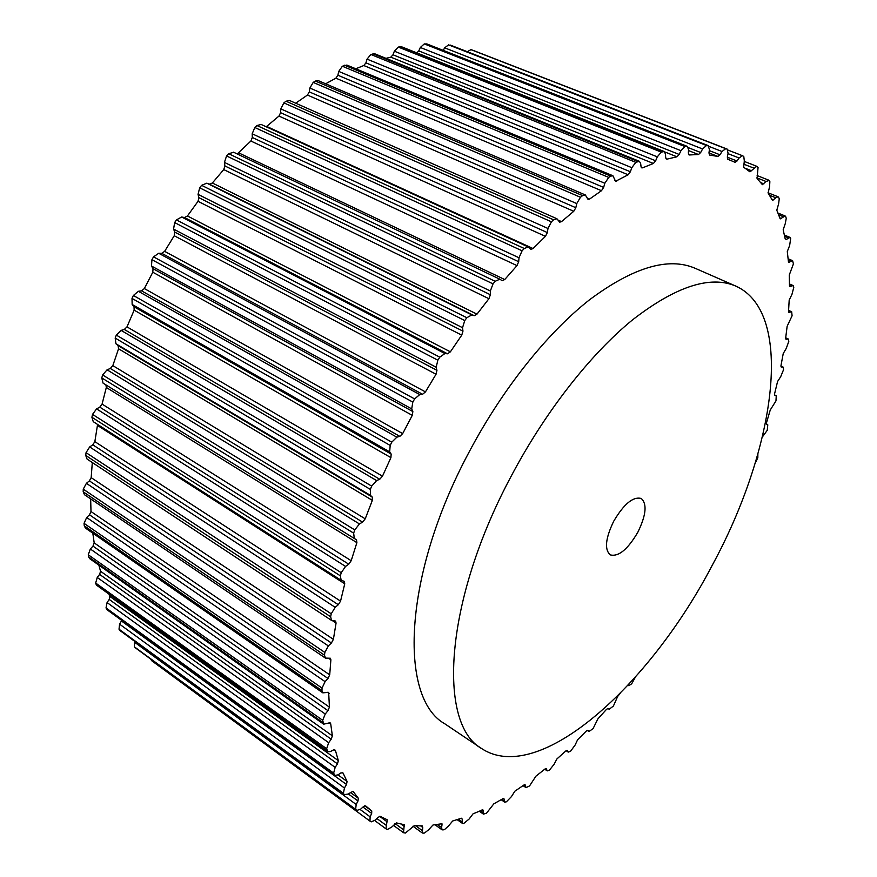 <?xml version="1.0" encoding="UTF-8"?>
<svg xmlns="http://www.w3.org/2000/svg" width="877" height="877" viewBox="0 0 877 877"><rect width="100%" height="100%" fill="white"/><g stroke="black" fill="none" stroke-linecap="round" stroke-linejoin="round"><path stroke-width="1.32" d="M735.869 286.121L695.022 268.23C668.296 256.797 633.128 267.321 589.497 299.813C547.292 332.942 502.335 389.103 468.998 452.236C402.828 575.718 398.673 698.136 444.847 723.832L481.857 748.706C539.202 786.121 649.627 685.54 712.245 565.27C774.665 450.734 795.735 313.166 735.869 286.121C710.195 275.126 675.718 286.395 632.46 319.93C590.561 354.089 545.395 411.532 511.423 475.74C444.014 601.381 437.371 724.27 481.857 748.706M613.659 521.322C623.887 503.979 633.073 496.36 641.23 498.476C647.259 503.869 646.152 515.084 637.897 532.12C627.768 549.419 618.559 557.005 610.249 554.878C604.319 549.616 605.459 538.423 613.659 521.322M755.185 463.199L757.827 457.706L757.871 454.133M762.409 436.921L767.243 430.3L767.792 424.841L766.673 424.358L766.564 422.55L770.236 410.041L775.97 400.888L776.255 395.768L774.775 395.472L774.577 393.839L777.57 381.506L780.694 376.704L783.545 369.71L783.128 367.09L781.243 367.035L780.979 365.588L783.238 353.519L786.263 348.41L788.818 341.317L788.302 339.004L785.978 339.267L785.671 337.996L787.14 326.288L792.084 315.775L791.668 311.752L788.883 312.387L788.533 311.302L789.19 300.044L791.953 294.398L793.806 287.25L793.137 285.551L789.87 286.647L789.486 285.716L789.278 275.027L793.411 263.9L792.611 260.666L788.807 262.289L788.412 261.532L787.294 251.524L789.651 245.483L790.67 238.5L789.969 237.371L786.526 239.333L785.233 239.004L783.172 229.818L785.266 223.624L786.241 218.373L785.803 216.827L785.134 215.961L780.212 218.899L776.803 210.206L778.601 203.913L779.247 198.75L778.633 197.38L778.031 196.755L775.805 197.774L772.505 200.471L768.12 193.006L769.578 186.68L769.863 181.66L769.063 180.498L765.972 181.462L762.431 184.674L757.092 178.557L758.057 167.441L756.73 166.29L749.956 171.837L743.663 167.211L744.321 161.017L743.784 156.468L742.479 155.711L739.07 157.981L737.031 160.995L735.069 162.3L727.855 159.274L727.351 156.906L728.063 153.267L727.165 149.09L725.739 148.673L722.001 151.502L720.006 154.801L717.901 156.435L709.57 155.054L708.967 152.971L709.438 149.364L707.991 145.582L706.467 145.494L702.598 148.969L700.679 152.51L698.498 154.516L689.388 154.966L688.346 153.113L688.544 149.594L687.349 146.404L684.937 146.547L680.969 150.669L679.171 154.44L676.934 156.786L666.948 159.143L665.632 157.608L665.544 154.231L664.273 151.546L661.302 152.116L657.29 156.851L655.656 160.787L653.409 163.484L642.644 167.814L641.767 167.869L641.054 166.641L640.648 163.473L639.366 161.291L635.792 162.355L631.824 167.682L630.377 171.749L628.151 174.775L615.566 181.298L612.924 175.751L610.787 176.124L608.726 177.406L604.845 183.26L603.639 187.404L601.479 190.715L589.552 199.079L588.072 199.419L585.299 194.935L582.591 195.615L580.453 197.259L576.759 203.574L575.816 207.717L573.766 211.28L561.521 221.618L559.69 222.177L556.917 218.746L553.595 219.82L551.414 221.804L547.982 228.491L547.347 232.58L545.439 236.33L533.073 248.553L530.892 249.364L528.25 246.952L524.282 248.498L522.1 250.8L518.998 257.761L518.691 261.708L516.991 265.61L504.724 279.544L502.159 280.662L499.791 279.193L495.176 281.298L493.027 283.885L490.342 291L490.386 294.738L488.917 298.717L476.978 314.152L474.194 315.687L471.848 314.898L466.827 317.726L464.766 320.565L462.541 327.702L462.957 331.155L461.751 335.135L450.383 351.83L447.533 353.804L444.924 353.541L439.794 357.169L437.853 360.206L436.165 367.244L436.943 370.335L436.044 374.249L425.455 391.887L422.582 394.277L419.765 394.562L414.613 398.914L412.826 402.094L411.708 408.89L412.859 411.576L412.278 415.347L402.675 433.611L399.835 436.362L396.853 437.174L391.767 442.172L390.177 445.428L389.662 451.863L391.164 454.089L390.912 457.641L382.482 476.189L379.73 479.248L376.628 480.574L371.705 486.121L370.335 489.388L370.434 495.341L372.254 497.073L372.341 500.35L365.227 518.822L362.607 522.122L359.438 523.931L354.779 529.905L353.65 533.128L354.308 538.467L356.479 539.728L356.884 542.655L351.195 560.71L348.75 564.196L345.571 566.432L341.23 572.703L340.364 575.838L341.153 580.3L344.277 581.352L344.749 583.797L340.55 601.118L338.314 604.713L335.189 607.322L331.232 613.779L330.629 616.75L331.506 620.401L335.562 621.069L336.066 623.054L333.392 639.355L331.396 642.994L328.36 645.921L324.852 652.433L324.512 655.196L325.411 658.101L330.377 658.243L330.881 659.811L329.708 674.851L327.976 678.469L325.082 681.648L322.045 688.105L321.969 690.627L322.835 692.841L328.656 692.348L329.423 707.136L327.965 710.666L325.235 714.021L322.703 720.313L323.679 724.183L328.93 722.966L330.267 722.955L330.706 723.821L332.372 735.814L331.199 739.212L328.678 742.687L326.65 748.717L327.746 751.797L330.552 751.534L333.446 749.923L335.398 750.35L338.347 760.655L337.459 763.867L335.157 767.397L333.644 773.097L334.806 775.443L338.007 774.862L340.879 772.911L342.973 772.933L347.095 781.484L346.481 784.476L344.431 788.006L343.411 793.301L344.244 794.639L348.158 794.058L352.993 791.284L358.331 798.245L357.991 800.986L356.183 804.472L355.645 809.307L356.786 810.458L360.688 809.12L363.418 806.643L365.621 805.875L371.76 810.951L371.673 813.428L370.127 816.816L369.973 821.124L371.179 821.881L375.301 820.083L377.91 817.408L380.212 816.377L387.195 819.765L385.979 828.831L387.546 829.401L391.679 827.077L396.459 822.922L404.242 824.709L403.508 832.712L405.415 833.051L414.141 825.75L422.188 825.86L422.769 827.46L422.286 832.964L423.054 833.15L424.512 833.018L428.557 829.828L432.964 825.027L441.964 823.744L441.646 827.669L442.03 829.795L443.038 829.916L444.551 829.543L448.498 826.002L452.685 820.982L461.455 818.241L462.376 819.261L462.486 823.437L463.736 823.459L469.118 819.03L473.043 813.834L482.843 809.789L483.435 814.13L486.505 813.198L493.839 803.836L502.949 798.662L503.891 798.519L504.67 802.115L506.38 801.83L511.477 796.557L514.854 791.207L524.007 784.959L525.082 784.718L525.992 787.634L529.533 785.956L535.924 776.178L545.045 768.965L546.239 768.592L547.248 770.883L549.408 770.17L554.1 764.295L556.884 758.978L565.906 750.876L567.233 750.372L568.274 752.115L570.642 751.15L575.104 745.055L577.581 739.804L586.461 730.925L587.897 730.267L588.949 731.517L593.049 728.666L597.895 718.877L606.555 709.296L608.112 708.473L609.131 709.296L613.396 706.051L617.693 696.393L620.171 693.422M627.976 685.288L628.776 685.671L631.681 683.819L635.343 677.197M135.924 648.224L356.643 810.337M369.919 821.08L151.578 660.633L150.778 659.153M134.729 641.471L134.345 646.798L135.562 647.96M344.584 795.011L120.094 630.651L344.244 794.639M121.64 620.631L119.568 624.15L119.02 629.215L120.094 630.651M334.806 775.443L106.906 609.636L334.28 774.742M109.099 594.759L109.844 596.415L109.219 599.429L107.071 602.565L106.029 607.925L106.906 609.636M327.746 751.797L96.349 585.025L327.066 750.679M98.849 565.128L100.548 571.256L99.627 574.413L97.237 577.45L95.67 583.052L96.349 585.025M323.679 724.183L89.739 558.682L88.698 556.994L322.889 722.56M92.819 533.194L94.19 542.874L92.973 546.108L90.353 549.002L88.259 554.768L88.698 556.994M322.835 692.841L85.431 528.064L84.247 525.794L321.969 690.627M90.66 498.903L91 511.532L89.498 514.81L86.67 517.496L84.049 523.35L84.247 525.794M325.411 658.101L84.488 494.716L83.194 491.789L324.512 655.196M92.304 462.53L91.175 477.636L89.388 480.892L86.395 483.326L83.26 489.158L83.194 491.789M331.506 620.401L87.064 459.077L85.727 455.437L330.629 616.75M97.588 424.446L94.848 441.635L92.798 444.814L89.673 446.93L86.056 452.653L85.727 455.437M341.153 580.3L93.258 421.673L91.91 417.277L340.364 575.838M105.92 384.893L106.314 387.459L102.083 404.089L99.792 407.136L96.569 408.89L92.523 414.382L91.91 417.277M354.253 538.434L103.058 383.117L101.765 377.921L353.65 533.128M233.72 152.302L228.634 153.705L226.573 155.942L224.424 162.409L224.907 165.961L223.745 169.579L212.377 182.997L209.482 184.159L206.819 183.172L201.622 185.332L199.682 187.81L198.049 194.354L198.904 197.665L198.027 201.315L187.437 215.972L184.532 217.54L181.649 217.014L176.43 219.908L174.644 222.583L173.58 229.083L174.786 232.12L174.238 235.738L164.624 251.359L161.741 253.31L158.693 253.278L153.541 256.851L151.94 259.669L151.48 266.016L153.036 268.702L152.806 272.221L144.343 288.555L141.548 290.846L138.38 291.296L133.381 295.483L132.01 298.399L132.153 304.472L134.028 306.775L134.148 310.14L126.99 326.869L124.315 329.467L121.081 330.377L116.323 335.091L115.183 338.062L115.939 343.762L118.11 345.637L118.57 348.783L112.826 365.61L110.327 368.461L107.071 369.809L102.642 374.972L101.765 377.921M237.218 153.957L250.877 141.022L252.313 137.492L252.192 133.786L254.801 127.494L522.1 250.8M528.25 246.952L261.149 124.457L256.939 125.532L254.801 127.494M266.224 126.781L278.952 116.071L280.607 112.694L280.837 108.891L283.852 102.883L551.414 221.804M556.917 218.746L289.607 100.515L286.034 101.217L283.852 102.883M295.692 103.212L307.443 95.056L309.296 91.877L309.855 88.04L313.199 82.405L580.453 197.259M585.299 194.935L318.329 80.662L315.391 81.046L313.199 82.405M325.641 83.786L335.88 78.174L337.886 75.236L338.741 71.421L342.359 66.235L608.726 177.406M612.924 175.751L346.853 65.062L342.359 66.235M355.766 68.768L363.802 65.534L365.928 62.87L367.046 59.143L370.85 54.462L635.792 162.355M639.366 161.291L374.731 53.771L370.85 54.462M386.001 58.353L390.813 57.148L392.995 54.791L394.354 51.195L398.279 47.062L661.302 152.116M664.273 151.546L401.567 46.788L398.279 47.062M416.827 52.872L418.767 50.899L420.324 47.479L424.293 43.916L684.937 146.547M687.349 146.404L427.011 43.993L424.293 43.916M443.269 50.384L444.639 47.829L448.596 44.87L706.467 145.494M708.364 145.67L448.596 44.87M467.309 51.655L470.96 49.66L725.739 148.673M472.736 50.241L470.96 49.66M587.184 730.344L588.763 731.352M566.213 750.635L568.011 751.797M545.9 768.526L546.448 768.877M544.924 769.063L546.908 770.379M524.61 784.663L525.312 785.134M523.383 785.397L525.597 786.888M503.266 798.508L504.143 799.111M501.721 799.385L504.231 801.107M482.043 809.822L483.095 810.556M480.059 810.754L482.986 812.804M461.116 818.362L462.376 819.261M458.507 819.228L462.058 821.738M440.594 823.821L442.194 824.972M437.119 824.435L441.646 827.669M420.587 825.882L422.769 827.46M415.687 825.816L421.98 830.366M400.921 824.007L404.352 826.496M394.946 823.492L403.321 829.598M379.598 816.312L387.228 821.881M376.858 818.493L385.935 825.136M364.722 805.81L371.76 810.951M362.957 807.059L371.673 813.428M360.195 809.537L370.127 816.816M134.345 646.798L355.645 809.307M350.274 792.369L358.331 798.245M348.322 793.926L357.991 800.986M134.4 642.107L356.183 804.472M119.02 629.215L343.411 793.301M342.271 772.429L342.973 772.933M337.985 774.873L347.095 781.484M121.443 620.982L346.481 784.476M119.568 624.15L344.431 788.006M106.029 607.925L333.644 773.097M334.356 749.605L335.398 750.35M109.844 596.415L338.347 760.655M109.219 599.429L337.459 763.867M107.071 602.565L335.157 767.397M95.67 583.052L326.65 748.717M329.303 722.834L330.706 723.821M100.548 571.256L332.372 735.814M99.627 574.413L331.199 739.212M97.237 577.45L328.678 742.687M88.259 554.768L322.703 720.313M327.351 692.304L329.138 693.543M94.19 542.874L329.423 707.136M92.973 546.108L327.965 710.666M90.353 549.002L325.235 714.021M84.049 523.35L322.045 688.105M328.502 658.199L330.881 659.811M91 511.532L329.708 674.851M89.498 514.81L327.976 678.469M86.67 517.496L325.082 681.648M83.26 489.158L324.852 652.433M332.526 620.719L336.066 623.054M91.175 477.636L333.392 639.355M89.388 480.892L331.396 642.994M86.395 483.326L328.36 645.921M86.056 452.653L331.232 613.779M97.555 425.488L344.749 583.797M94.848 441.635L340.55 601.118M92.798 444.814L338.314 604.713M89.673 446.93L335.189 607.322M92.523 414.382L341.23 572.703M106.314 387.459L356.884 542.655M102.083 404.089L351.195 560.71M99.792 407.136L348.75 564.196M96.569 408.89L345.571 566.432M102.642 374.972L354.779 529.905M115.183 338.062L370.335 489.388M115.939 343.762L370.434 495.341M118.11 345.637L372.254 497.073M118.57 348.783L372.341 500.35M112.826 365.61L365.227 518.822M110.327 368.461L362.607 522.122M107.071 369.809L359.438 523.931M116.323 335.091L371.705 486.121M132.01 298.399L390.177 445.428M132.153 304.472L389.662 451.863M134.028 306.775L391.164 454.089M134.148 310.14L390.912 457.641M126.99 326.869L382.482 476.189M124.315 329.467L379.73 479.248M121.081 330.377L376.628 480.574M133.381 295.483L391.767 442.172M151.94 259.669L412.826 402.094M151.48 266.016L411.708 408.89M153.036 268.702L412.859 411.576M152.806 272.221L412.278 415.347M144.343 288.555L402.675 433.611M141.548 290.846L399.835 436.362M138.38 291.296L396.853 437.174M153.541 256.851L414.613 398.914M174.644 222.583L437.853 360.206M173.58 229.083L436.165 367.244M174.786 232.12L436.943 370.335M174.238 235.738L436.044 374.249M164.624 251.359L425.455 391.887M161.741 253.31L422.582 394.277M158.693 253.278L419.765 394.562M176.43 219.908L439.794 357.169M199.682 187.81L464.766 320.565M198.049 194.354L462.541 327.702M198.904 197.665L462.957 331.155M198.027 201.315L461.751 335.135M187.437 215.972L450.383 351.83M184.532 217.54L447.533 353.804M181.649 217.014L444.924 353.541M201.622 185.332L466.827 317.726M226.573 155.942L493.027 283.885M224.424 162.409L490.342 291M224.907 165.961L490.386 294.738M223.745 169.579L488.917 298.717M212.377 182.997L476.978 314.152M209.482 184.159L474.194 315.687M206.819 183.172L471.848 314.898M228.634 153.705L495.176 281.298M252.192 133.786L518.998 257.761M252.313 137.492L518.691 261.708M250.877 141.022L516.991 265.61M238.95 152.993L504.724 279.544M256.939 125.532L524.282 248.498M280.837 108.891L547.982 228.491M280.607 112.694L547.347 232.58M278.952 116.071L545.439 236.33M266.685 126.441L533.073 248.553M286.034 101.217L553.595 219.82M309.855 88.04L576.759 203.574M309.296 91.877L575.816 207.717M307.443 95.056L573.766 211.28M558.189 220.149L561.521 221.618M315.391 81.046L582.591 195.615M338.741 71.421L604.845 183.26M337.886 75.236L603.639 187.404M335.88 78.174L601.479 190.715M587.184 198.059L589.552 199.079M344.508 65.205L610.787 176.124M367.046 59.143L631.824 167.682M365.928 62.87L630.377 171.749M363.802 65.534L628.151 174.775M614.876 180.344L616.728 181.122M372.933 53.76L637.743 161.434M394.354 51.195L657.29 156.851M392.995 54.791L655.656 160.787M390.813 57.148L653.409 163.484M641.197 167.222L642.644 167.814M400.274 46.678L663.122 151.535M420.324 47.479L680.969 150.669M418.767 50.899L679.171 154.44M664.854 151.973L676.934 156.786M665.895 158.715L666.948 159.143M426.167 43.85L686.614 146.316M444.639 47.829L702.598 148.969M688.357 147.665L700.679 152.51M688.489 150.559L698.498 154.516M688.708 154.692L689.388 154.966M450.339 45.089L707.991 145.582M709.175 146.492L722.001 151.502M709.274 150.592L720.006 154.801M708.967 152.927L717.901 156.435M472.55 50.164L727.077 149.068M728.02 150.11L742.326 155.667M727.987 153.65L739.07 157.981M727.307 157.191L737.031 160.995M743.543 164.087L753.738 168.077M745.231 168.274L751.677 170.807M756.796 177.834L765.972 181.462M760.644 182.58L763.933 183.885M769.48 195.242L775.805 197.774M771.574 199.002L773.788 199.89M778.568 214.777L783.26 216.674M779.631 217.803L781.297 218.483M784.674 236.297L788.412 237.842M785.189 238.785L786.526 239.333M788.237 259.636L791.339 260.94M788.434 261.664L789.541 262.124M789.475 284.543L792.139 285.683M789.53 286.176L790.44 286.571M788.576 310.754L790.911 311.773M788.609 312.069L789.322 312.376M785.66 338.029L787.754 338.971M780.914 366.169L782.777 367.024M774.479 394.957L776.079 395.713M587.141 730.366L588.949 731.517M566.114 750.712L568.274 752.115M544.738 769.217L547.248 770.883M523.054 785.639L525.992 787.634M501.162 799.714L504.67 802.115M479.182 811.159L483.435 814.13M457.147 819.655L462.486 823.437M434.992 824.753L442.03 829.795M412.968 826.222L422.286 832.964M393.28 825.246L403.508 832.712M374.764 820.598L385.979 828.831M135.738 648.103L356.786 810.458M151.578 660.633L369.973 821.124M103.058 383.117L354.308 538.467M233.479 152.17L499.791 279.193M728.02 150.088L742.479 155.711M727.68 159.175L729.872 160.031M472.637 50.197L727.165 149.09M744.222 161.401L756.73 166.29M757.136 175.575L768.57 180.092M768.011 192.765L778.031 196.755M777.921 213.034L785.134 215.961M784.411 235.08L789.969 237.371M788.149 258.792L792.611 260.666M789.475 283.984L793.137 285.551M788.598 310.403L791.668 311.752M785.693 337.842L788.302 339.004M780.914 366.071L783.128 367.09M774.468 394.924L776.255 395.768"/></g></svg>

